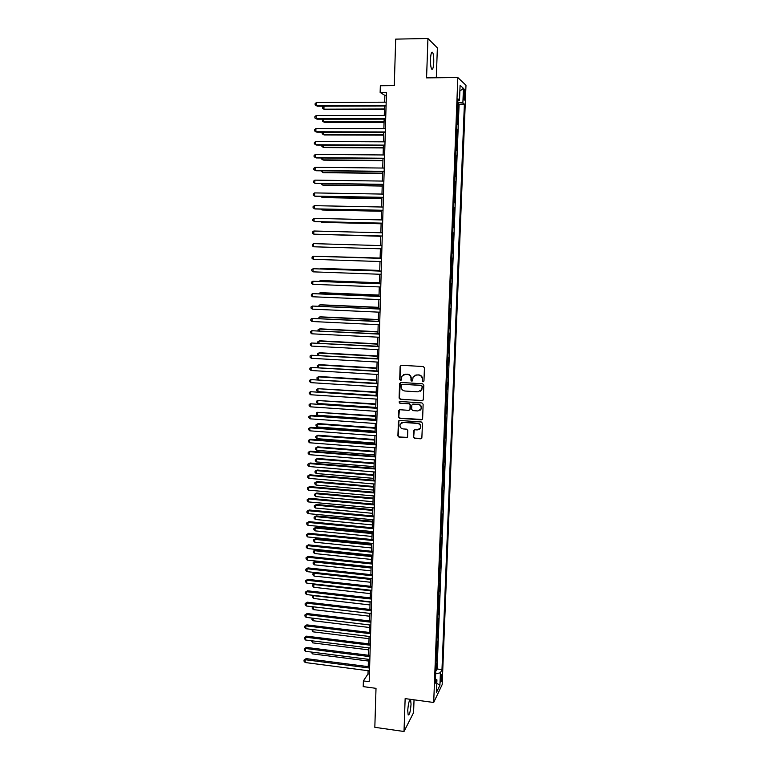 <?xml version="1.0" encoding="UTF-8"?>
<svg xmlns="http://www.w3.org/2000/svg" width="770" height="770" viewBox="0 0 770 770"><rect width="100%" height="100%" fill="white"/><g stroke="black" fill="none" stroke-linecap="round" stroke-linejoin="round"><path stroke-width="1.16" d="M423.077 381.814L423.962 380.996L424.434 367.848L423.25 366.539L401.372 365.288L400.121 366.453L399.707 379.523L400.516 380.438L401.295 379.995L401.873 376.28L405.444 374.23L407.263 374.336C409.601 374.721 410.853 376.106 411.007 378.513L410.949 380.207L411.767 381.121L412.556 380.659L413.095 377.021L416.724 374.903L418.553 375.009C420.911 375.394 422.162 376.79 422.316 379.196L422.258 380.9L423.077 381.814M414.895 375.25L418.822 374.875C421.171 375.25 422.422 376.646 422.576 379.052L422.518 380.746L423.664 381.622M400.968 365.336L400.41 366.318L399.986 379.379L401.074 380.264M403.701 374.547L407.542 374.201C409.881 374.576 411.122 375.972 411.276 378.368L411.219 380.062L412.335 380.938M411.045 704.194L410.622 699.757C409.303 699.564 408.341 703.154 407.734 710.518L408.167 714.945C409.496 715.08 410.458 711.499 411.045 704.194M433.76 62.226C433.866 57.596 433.5 54.352 432.682 52.495C431.575 51.282 430.844 53.534 430.497 59.252C430.411 63.9 430.767 67.134 431.575 68.954C432.692 70.157 433.423 67.904 433.76 62.226M441.98 676.811L441.807 674.53C441.249 674.424 440.835 676.166 440.556 679.766L440.719 682.047C441.277 682.143 441.701 680.401 441.98 676.811M413.432 437.033L414.597 438.342L420.69 438.794L421.854 438.092L422.461 423.279L421.286 421.979L399.582 420.449L398.465 421.103L397.888 435.887L399.043 437.177L406.358 437.726L407.6 436.6L407.802 430.478L406.637 429.169L403.008 428.909C400.458 428.274 399.524 426.686 400.208 424.174L403.22 422.412L417.504 423.423C420.016 424.029 420.978 425.579 420.362 428.082L417.273 429.939L414.895 429.766L413.74 430.459L413.432 437.033L414.866 438.12L421.642 438.419M436.301 77.78L437.37 47.884L427.937 38.5L395.684 39.126L394.279 85.634L380.332 85.759L380.139 92.477L386.463 92.429L369.196 681.691L363.382 680.911L363.219 686.628L376.01 688.341L374.826 727.313L404.009 731.5L413.577 712.654L414.039 699.815M427.937 38.5L426.57 77.876L457.823 77.558L433.693 702.481L405.145 698.611L404.009 731.5M422.037 400.785L423.298 399.64L423.818 385.106L422.643 383.797L400.814 382.459L399.572 383.614L399.101 398.061L400.265 399.361L422.884 400.506M423.134 404.24L422.624 418.697L421.363 419.842L399.649 418.322L398.494 417.022L398.812 410.391L399.928 409.736L408.716 410.333L409.967 409.197L410.112 405.097L408.937 403.798L399.784 403.191L399.053 401.93L399.842 401.478L421.96 402.931L423.134 404.24M435.781 670.42L436.349 670.497L436.619 663.73L435.993 664.943M436.224 659.149L436.792 659.216L437.052 652.44L436.436 653.615M436.657 647.84L437.225 647.907L437.495 641.102L436.879 642.247M437.1 636.492L437.668 636.559L437.938 629.735L437.312 630.851M437.543 625.115L438.111 625.182L438.38 618.329L437.755 619.417M437.986 613.69L438.553 613.757L438.823 606.885L438.207 607.934M438.428 602.236L438.996 602.304L439.266 595.412L438.65 596.423M438.871 590.744L439.449 590.811L439.718 583.891L439.092 584.873M439.314 579.213L439.891 579.281L440.161 572.341L439.545 573.294M439.766 567.644L440.344 567.711L440.613 560.753L439.997 561.667M440.219 556.046L440.796 556.104L441.066 549.116L440.45 550.001M440.661 544.4L441.249 544.457L441.518 537.45L440.902 538.297M441.114 532.715L441.701 532.773L441.97 525.746L441.354 526.565M441.576 521.001L442.153 521.049L442.423 514.004L441.816 514.784M442.028 509.24L442.606 509.297L442.885 502.223L442.269 502.964M442.481 497.439L443.068 497.497L443.347 490.394L442.731 491.116M442.942 485.61L443.53 485.658L443.809 478.536L443.193 479.219M443.405 473.733L443.992 473.781L444.271 466.639L443.655 467.284M443.867 461.817L444.454 461.865L444.733 454.695L444.117 455.311M444.329 449.873L444.916 449.911L445.195 442.721L444.579 443.289M444.791 437.88L445.378 437.918L445.657 430.7L445.05 431.239M445.262 425.839L445.849 425.887L446.128 418.649L445.522 419.15M445.724 413.769L446.321 413.808L446.6 406.55L445.984 407.012M446.196 401.661L446.783 401.699L447.072 394.413L446.456 394.837M446.667 389.505L447.255 389.543L447.543 382.228L446.937 382.623M447.139 377.31L447.736 377.348L448.015 370.014L447.409 370.37M447.611 365.076L448.207 365.115L448.496 357.752L447.88 358.069M448.092 352.804L448.689 352.833L448.968 345.451L448.361 345.73M448.564 340.484L449.16 340.513L449.449 333.102L448.843 333.352M449.045 328.126L449.642 328.155L449.93 320.724L449.324 320.926M449.526 315.729L450.123 315.758L450.411 308.298L449.805 308.462M450.007 303.293L450.604 303.313L450.893 295.824L450.286 295.959M450.489 290.81L451.095 290.829L451.384 283.322L450.777 283.408M450.979 278.278L451.576 278.307L451.875 270.761L451.268 270.819M451.461 265.708L452.067 265.737L452.356 258.171L451.749 258.181M451.952 253.099L452.558 253.118L452.847 245.534L452.24 245.515M452.442 240.423L453.049 240.461L453.338 232.848L452.731 232.838M452.933 227.679L453.54 227.766L453.838 220.124L453.232 220.114M453.434 214.897L454.031 215.023L454.329 207.361L453.722 207.351M453.925 202.077L454.531 202.24L454.829 194.55L454.223 194.541M454.425 189.199L455.031 189.41L455.33 181.691L454.714 181.681M454.926 176.292L455.532 176.542L455.83 168.794L455.214 168.784M455.426 163.327L456.033 163.625L456.331 155.848L455.715 155.848M455.936 150.323L456.533 150.66L456.831 142.864L456.225 142.854M456.437 137.281L457.034 137.657L457.342 129.822L456.726 129.822M456.947 124.182L457.544 124.605L457.852 116.751L457.245 116.309M457.236 116.751L457.852 116.751M463.752 92.631L464.021 100.023C464.474 100.572 464.791 99.465 464.964 96.702L464.695 89.31C464.233 88.743 463.925 89.849 463.752 92.631M457.823 77.558L465.985 85.268L442.173 684.588L433.693 702.481M436.349 670.497L437.119 668.986L441.98 669.602L464.377 104.2L462.876 102.949L457.794 102.352M441.98 669.602L440.411 672.788L439.92 685.204L436.436 692.48L436.927 679.862L435.291 683.202L457.929 98.83L459.517 100.158L460.094 85.306L463.444 88.377L462.876 102.949M456.745 129.427L457.342 129.822M456.235 142.508L456.831 142.864M455.734 155.53L456.331 155.848M455.224 168.515L455.83 168.794M454.724 181.46L455.33 181.691M454.223 194.358L454.829 194.55M453.732 207.207L454.329 207.361M453.232 220.018L453.838 220.124M452.741 232.781L453.338 232.848M452.24 245.505L452.847 245.534M452.558 253.118L451.952 253.118M452.067 265.737L451.461 265.766M451.576 278.307L450.97 278.374M451.095 290.829L450.489 290.945M450.604 303.313L449.998 303.467M450.123 315.758L449.516 315.941M449.642 328.155L449.035 328.386M449.16 340.513L448.554 340.783M448.689 352.833L448.073 353.141M448.207 365.115L447.601 365.452M447.736 377.348L447.12 377.724M447.255 389.543L446.648 389.957M446.783 401.699L446.177 402.152M446.321 413.808L445.705 414.298M445.849 425.887L445.233 426.407M445.378 437.918L444.771 438.476M444.916 449.911L444.3 450.508M444.454 461.865L443.838 462.5M443.992 473.781L443.376 474.445M443.53 485.658L442.914 486.361M443.068 497.497L442.452 498.228M442.606 509.297L441.999 510.058M442.153 521.049L441.537 521.858M441.701 532.773L441.085 533.61M441.249 544.457L440.632 545.324M440.796 556.104L440.18 557.008M440.344 567.711L439.728 568.645M439.891 579.281L439.275 580.243M439.449 590.811L438.833 591.812M438.996 602.304L438.38 603.343M438.553 613.757L437.938 614.826M438.111 625.182L437.495 626.279M437.668 636.559L437.052 637.695M437.225 647.907L436.609 649.072M436.792 659.216L436.167 660.419M437.119 668.986L459.093 104.219L458.362 103.623L458.054 111.506L457.457 111.044M368.099 670.718L368.002 673.943L363.382 680.911M380.139 92.477L384.846 95.355L384.644 102.179M384.538 105.942L384.259 115.442M384.153 119.157L383.874 128.657M383.768 132.325L383.489 141.834M383.383 145.443L383.114 154.963M383.008 158.514L382.728 168.043M382.632 171.546L382.353 181.075M382.247 184.521L381.968 194.069M381.872 197.466L381.593 207.015M381.497 210.354L381.217 219.912M381.121 223.204L380.842 232.771M380.755 236.015L380.476 245.582M380.38 248.777L380.101 258.316M380.005 261.54L379.735 271.002M379.639 274.255L379.369 283.649M379.273 286.921L378.994 296.248M378.898 299.549L378.628 308.799M378.532 312.139L378.272 321.321M378.166 324.68L377.906 333.785M377.81 337.173L377.541 346.221M377.444 349.628L377.185 358.608M377.079 362.044L376.828 370.957M376.722 374.422L376.463 383.258M376.366 386.752L376.106 395.52M376.01 399.043L375.75 407.744M375.654 411.286L375.394 419.919M375.298 423.5L375.048 432.066M374.942 435.666L374.692 444.165M374.586 447.784L374.345 456.225M374.239 459.873L373.989 468.247M373.883 471.914L373.642 480.23M373.537 483.926L373.296 492.165M373.19 495.89L372.95 504.071M372.844 507.815L372.603 515.929M372.497 519.702L372.257 527.748M372.151 531.55L371.92 539.539M371.804 543.351L371.573 551.282M371.467 555.122L371.236 562.986M371.121 566.855L370.899 574.651M370.784 578.549L370.553 586.288M370.447 590.195L370.216 597.876M370.101 601.813L369.879 609.426M313.428 606.818L369.764 613.411L369.552 620.947M369.436 624.932L369.215 632.43M369.1 636.434L368.878 643.864M368.763 647.897L368.551 655.27M368.435 659.322L368.214 666.647M386.376 95.345L384.846 95.355M369.417 674.135L368.002 673.943M457.746 103.623L458.362 103.623M459.093 104.219L464.377 104.2M457.861 100.456L459.517 100.158M436.927 679.862L435.454 678.89M435.647 673.837L440.411 672.788M459.873 91.024L463.444 88.377M439.92 685.204L436.792 683.327M400.352 382.517L399.389 397.897L400.554 399.197L422.297 400.621M422.066 386.357L421.238 385.443L402.084 384.259L401.305 384.711L401.16 386.848C401.314 389.235 402.556 390.631 404.885 391.016L417.966 391.843L421.642 389.649L422.326 386.203L421.238 385.443M401.805 384.288L421.498 385.289M420.295 391.227L421.902 389.495L421.999 388.147M422.326 386.203L422.258 387.984M399.389 409.833L398.783 416.839L399.938 418.129L422.268 419.506M409.573 410.044L410.246 409.014L410.381 404.924L409.217 403.624L399.784 403.191M399.524 401.517L400.063 403.018M417.879 410.959L420.959 409.111C421.604 406.579 420.651 405.01 418.11 404.404L413.047 404.067L411.796 405.213L411.661 409.313L412.826 410.612L417.879 410.959M420.006 410.323L421.219 408.928C421.864 406.406 420.911 404.837 418.37 404.231L418.11 404.404M412.479 404.173L418.37 404.231M414.25 429.91L413.702 436.821M419.544 429.198L420.632 427.879C421.238 425.387 420.285 423.837 417.773 423.231L417.504 423.423M401.391 422.846L403.499 422.22L417.773 423.231M398.966 420.584L398.167 435.676L399.322 436.975L407.272 437.379M323.987 106.173L323.92 109.186L324.834 109.6L384.432 109.427M323.775 106.173L322.707 107.078L322.678 108.358L323.92 109.186L384.451 108.993M386.078 105.49L316.374 105.76L316.441 102.497L386.174 102.169M386.068 105.942L317.336 106.202L315.113 104.922L315.142 103.613L316.441 102.497M323.708 119.196L323.65 121.92L324.565 122.295L384.057 122.305M323.169 119.196L322.409 121.082L323.65 121.92L384.076 121.92M323.439 132.171L323.381 134.606L324.295 134.952L383.691 135.145M322.563 132.171L322.139 133.759L323.381 134.606L383.701 134.798M323.159 145.106L323.111 147.263L324.035 147.571L383.316 147.936M321.956 145.097L321.879 146.396L323.111 147.263L383.325 147.628M322.89 157.994L322.851 159.871L323.766 160.141L382.94 160.68M321.639 157.985L321.61 158.995L322.851 159.871L382.95 160.42M385.683 118.753L316.114 118.801L316.181 115.548L385.789 115.442M385.674 119.157L317.076 119.196L314.853 117.945L314.882 116.645L316.181 115.548M385.298 131.959L315.854 131.795L315.921 128.552L385.395 128.667M385.289 132.325L316.817 132.151L314.593 130.929L314.622 129.63L315.921 128.552M384.913 145.126L315.594 144.75L315.652 141.516L385.01 141.844M384.904 145.453L316.547 145.068L314.333 143.865L314.362 142.575L315.652 141.516M384.528 158.245L315.334 157.648L315.392 154.433L384.625 154.972M384.519 158.524L316.287 157.937L314.073 156.762L314.102 155.473L315.392 154.433M322.62 170.834L322.582 172.432L323.496 172.673L382.575 173.385M321.369 170.825L322.582 172.432L382.584 173.163M384.143 171.325L315.074 170.517L315.142 167.302L384.24 168.062M384.143 171.556L316.027 170.757L313.823 169.612L313.842 168.322L315.142 167.302M322.351 183.635L322.322 184.964L323.236 185.156L382.209 186.051M321.1 183.616L322.322 184.964L382.209 185.868M383.768 184.348L314.815 183.327L314.882 180.132L383.864 181.094M383.758 184.55L315.767 183.539L313.563 182.413L313.592 181.133L314.882 180.132M322.081 196.398L322.053 197.438L322.967 197.601L381.833 198.679M320.83 196.369L322.053 197.438L381.843 198.525M383.383 197.332L314.555 196.109L314.622 192.914L383.479 194.098M383.383 197.495L315.517 196.273L313.313 195.176L313.332 193.896L314.622 192.914M321.812 209.103L321.793 209.883L322.707 210.008L381.468 211.249M320.734 209.084L321.793 209.883L381.477 211.144M383.008 210.277L314.304 208.834L314.362 205.657L383.104 207.043M382.998 210.393L315.257 208.968L313.053 207.89L313.082 206.62L314.362 205.657M321.542 221.779L322.438 222.376L381.111 223.791M320.849 221.76L321.533 222.28L381.111 223.724M382.632 223.165L314.044 221.529L314.112 218.353L382.719 219.951M382.623 223.242L314.997 221.625L312.803 220.566L312.832 219.306L314.112 218.353M321.273 234.407L380.746 236.284M320.955 234.398L380.746 236.255M382.247 236.015L313.794 234.167L313.852 231.01L382.344 232.81M382.247 236.053L313.794 234.167L312.553 233.204L312.582 231.943L313.852 231.01M381.872 248.825L313.534 246.775L313.602 243.628L381.968 245.63M313.534 246.775L312.302 245.794L312.322 244.533L313.602 243.628M380.111 258.056L320.811 256.4M380.111 258.085L320.493 256.391M313.284 259.336L312.052 258.335L312.071 257.084L313.351 256.198L381.593 258.402L313.351 256.198L313.284 259.336L381.506 261.588M379.754 270.434L321.465 268.383L320.541 268.913M379.745 270.501L320.561 268.422L319.858 268.894M381.227 271.059L313.101 268.72L381.227 271.127M313.034 271.849L311.802 270.847L311.821 269.596L313.101 268.72L313.034 271.849L381.131 274.303M379.389 282.773L321.206 280.559L320.301 280.627L320.281 281.387M379.389 282.879L320.301 280.627L319.223 281.339M380.852 283.707L312.841 281.214L380.852 283.812M312.784 284.322L311.552 283.302L311.581 282.061L312.841 281.214L312.784 284.322L380.755 286.979M379.033 295.074L320.946 292.687L320.041 292.793L320.022 293.813M379.033 295.218L320.041 292.793L318.79 293.765M380.486 296.306L312.591 293.649L380.476 296.46M312.533 296.758L311.301 295.728L311.33 294.486L312.591 293.649L312.533 296.758L380.39 299.617M378.676 307.326L320.695 304.785L319.781 304.92L319.762 306.2M378.667 307.509L319.781 304.92L318.53 306.142M380.12 308.866L312.351 306.056L380.111 309.059M312.283 309.145L311.061 308.106L311.08 306.874L312.351 306.056L312.283 309.145L380.024 312.206M378.32 319.54L320.436 316.836L319.531 317.009L319.502 318.539M378.311 319.762L319.531 317.009L318.27 318.482M379.754 321.388L312.1 318.414L379.745 321.619M312.033 321.504L310.811 320.445L310.839 319.213L312.1 318.414L312.033 321.504L379.649 324.748M377.964 331.726L320.176 328.848L319.271 329.05L319.242 330.84M377.954 331.976L319.271 329.05L318.039 329.82L318.01 330.782M379.389 333.862L311.85 330.734L379.379 334.132M311.792 333.805L310.57 332.746L310.589 331.514L311.85 330.734L311.792 333.805L379.283 337.25M377.608 343.863L319.925 340.821L319.021 341.062L318.982 343.102M377.608 344.151L319.021 341.062L317.779 341.813L317.798 343.045M379.023 346.298L311.6 343.016L379.013 346.596M311.542 346.077L310.32 344.998L310.349 343.776L311.6 343.016L311.542 346.077L378.917 349.715M377.262 355.952L319.675 352.766L318.77 353.035L318.722 355.326M377.252 356.279L318.77 353.035L317.529 353.767L317.875 355.278M378.657 358.685L311.359 355.249L378.647 359.032M311.292 358.3L310.079 357.213L310.098 356L311.359 355.249L311.292 358.3L378.551 362.131M376.905 368.012L319.415 364.662L318.52 364.961L318.462 367.511M376.896 368.368L318.52 364.961L317.279 365.673L317.943 367.483M378.291 371.044L311.109 367.444L378.282 371.419M311.051 370.495L309.838 369.388L309.858 368.175L311.109 367.444L311.051 370.495L378.195 374.509M376.559 380.034L319.165 376.52L318.27 376.857L318.203 379.649M376.549 380.428L318.27 376.857L317.038 377.55L317.009 378.734L318 379.639M377.935 383.344L310.868 379.6L377.926 383.758M310.801 382.642L309.588 381.525L309.617 380.313L310.868 379.6L310.801 382.642L377.829 386.838M376.212 392.007L318.02 388.706L317.952 391.661L376.116 395.433M376.203 392.44L318.02 388.706L316.788 389.389L316.759 390.573L317.952 391.661M377.579 395.616L310.618 391.718L377.56 396.069M310.56 394.74L309.347 393.624L309.376 392.411L310.618 391.718L310.56 394.74L377.473 399.139M375.866 403.942L317.769 400.525L317.702 403.47L375.76 407.397M375.847 404.414L317.769 400.525L316.537 401.189L316.518 402.364L317.702 403.47M377.213 407.84L310.377 403.798L377.204 408.331M310.32 406.81L309.107 405.675L309.136 404.471L310.377 403.798L310.32 406.81L377.117 411.392M375.519 415.848L317.519 412.297L317.452 415.242L375.414 419.323M375.5 416.349L317.519 412.297L316.297 412.951L316.268 414.125L317.452 415.242M375.173 427.706L318.164 423.577L317.269 424.039L317.211 426.965L375.067 431.21M375.154 428.245L317.269 424.039L316.047 424.674L316.018 425.839L317.211 426.965M374.826 439.526L317.923 435.243L317.019 435.743L316.961 438.659L374.73 443.058M374.807 440.094L317.019 435.743L315.806 436.359L317.923 435.243M316.961 438.659L315.777 437.524L315.806 436.359M376.857 420.025L311.08 415.386L310.137 415.829L376.848 420.555M310.079 418.832L308.876 417.686L308.895 416.493L310.137 415.829L310.079 418.832L376.751 423.596M376.501 432.172L310.839 427.35L309.896 427.831L376.492 432.73M309.838 430.825L308.635 429.67L308.655 428.467L309.896 427.831L309.838 430.825L376.395 435.772M376.145 444.28L310.599 439.266L309.656 439.786L376.135 444.868M309.598 442.769L308.395 441.605L308.414 440.411L309.656 439.786L309.598 442.769L376.039 447.899M308.414 440.411L310.599 439.266M374.49 451.316L317.673 446.879L316.778 447.399L316.711 450.315L374.384 454.868M374.47 451.913L316.778 447.399L315.556 448.005L317.673 446.879M316.711 450.315L315.536 449.16L315.556 448.005M375.798 456.341L310.358 451.153L309.415 451.701L375.779 456.976M309.357 454.675L308.154 453.501L308.183 452.308L309.415 451.701L309.357 454.675L375.693 459.988M308.183 452.308L310.358 451.153M374.143 463.059L317.423 458.477L316.528 459.026L316.47 461.933L374.037 466.63M374.124 463.694L316.528 459.026L315.315 459.613L317.423 458.477M316.47 461.933L315.286 460.768L315.315 459.613M375.442 468.362L310.118 463.001L309.174 463.579L375.423 469.026M309.117 466.543L307.923 465.359L307.942 464.175L309.174 463.579L309.117 466.543L375.337 472.039M307.942 464.175L310.118 463.001M373.806 474.763L317.182 470.027L316.287 470.614L316.22 473.512L373.7 478.363M373.787 475.436L316.287 470.614L315.074 471.182L317.182 470.027M316.22 473.512L315.046 472.337L315.074 471.182M375.096 480.345L309.877 474.811L308.934 475.417L375.067 481.048M308.876 478.372L307.682 477.179L307.711 475.995L308.934 475.417L308.876 478.372L374.98 484.051M307.711 475.995L309.877 474.811M373.46 486.438L316.932 481.548L316.037 482.164L315.979 485.052L373.354 490.057M373.44 487.141L316.037 482.164L314.834 482.723L316.932 481.548M315.979 485.052L314.805 483.868L314.834 482.723M374.74 492.29L309.636 486.582L308.703 487.217L374.721 493.031M308.645 490.163L307.451 488.96L307.471 487.776L308.703 487.217L308.645 490.163L374.634 496.015M307.471 487.776L309.636 486.582M373.123 498.065L316.691 493.041L315.796 493.685L315.739 496.554L373.017 501.713M373.103 498.806L315.796 493.685L314.593 494.225L316.691 493.041M315.739 496.554L314.564 495.37L314.593 494.225M374.393 504.196L309.396 498.306L308.462 498.979L374.374 504.966M308.404 501.915L307.211 500.702L307.24 499.528L308.462 498.979L308.404 501.915L374.287 507.95M307.24 499.528L309.396 498.306M372.786 509.663L316.451 504.485L315.556 505.159L315.498 508.027L372.68 513.33M372.767 510.433L315.556 505.159L314.353 505.678L316.451 504.485M315.498 508.027L314.324 506.824L314.353 505.678M374.047 516.064L309.165 510L308.231 510.712L374.018 516.863M308.173 513.629L306.98 512.406L307.009 511.232L308.231 510.712L308.173 513.629L373.931 519.837M307.009 511.232L309.165 510M372.449 521.223L316.21 515.9L315.315 516.603L315.257 519.461L372.343 524.909M372.43 522.022L315.315 516.603L314.112 517.113L316.21 515.9M315.257 519.461L314.083 518.249L314.112 517.113M373.7 527.893L308.924 521.656L307.99 522.397L373.671 528.73M307.933 525.313L306.749 524.072L306.768 522.907L307.99 522.397L307.933 525.313L373.585 531.685M306.768 522.907L308.924 521.656M372.112 532.744L315.96 527.267L315.074 528.008L315.017 530.857L372.006 536.459M372.093 533.572L315.074 528.008L313.871 528.499L315.96 527.267M315.017 530.857L313.842 529.635L313.871 528.499M373.354 539.674L308.693 533.273L307.759 534.043L373.325 540.55M307.702 536.95L306.518 535.699L306.537 534.534L307.759 534.043L307.702 536.95L373.238 543.495M306.537 534.534L308.693 533.273M371.785 544.226L315.719 538.615L314.834 539.375L314.776 542.215L371.669 547.961M371.756 545.093L314.834 539.375L313.631 539.847L315.719 538.615M314.776 542.215L313.611 540.983L313.631 539.847M373.007 551.426L308.452 544.852L307.528 545.651L372.978 552.331M307.471 548.548L306.287 547.287L306.306 546.132L307.528 545.651L307.471 548.548L372.892 555.266M306.306 546.132L308.452 544.852M371.448 555.671L315.479 549.915L314.593 550.714L314.535 553.534L371.342 559.434M371.419 556.566L314.593 550.714L313.4 551.166L315.479 549.915M314.535 553.534L313.371 552.302L313.4 551.166M372.661 563.139L308.221 556.392L307.288 557.22L372.642 564.073M307.23 560.108L306.056 558.837L306.075 557.682L307.288 557.22L307.23 560.108L372.555 567.009M306.075 557.682L308.221 556.392M371.121 567.086L315.248 561.186L314.353 562.004L314.295 564.824L371.005 570.868M371.092 568.01L314.353 562.004L313.159 562.447L315.248 561.186M314.295 564.824L313.14 563.573L313.159 562.447M372.324 574.805L307.99 567.894L307.057 568.76L372.295 575.777M306.999 571.638L305.825 570.358L305.844 569.203L307.057 568.76L306.999 571.638L372.208 578.703M305.844 569.203L307.99 567.894M370.755 579.415L314.112 573.265L314.054 576.076L370.678 582.264M314.92 572.495L312.928 573.698L314.872 572.485M314.054 576.076L312.899 574.824L312.928 573.698M371.987 586.442L307.759 579.367L306.826 580.253L371.949 587.443M306.768 583.121L305.594 581.831L305.623 580.686L306.826 580.253L306.768 583.121L371.872 590.359M305.623 580.686L307.759 579.367M370.428 590.782L313.881 584.497L313.823 587.298L370.341 593.622M314.401 583.978L312.687 584.911L314.16 583.949M313.823 587.298L312.668 586.028L312.687 584.911M371.641 598.04L307.528 590.802L306.595 591.716L371.612 599.079M306.537 594.575L305.372 593.275L305.392 592.13L306.595 591.716L306.537 594.575L371.525 601.976M305.392 592.13L307.528 590.802M370.101 602.111L313.64 595.682L313.583 598.473L370.014 604.941M313.9 595.412L312.456 596.086L313.457 595.364M313.583 598.473L312.428 597.202L312.456 596.086M371.304 609.599L307.297 602.188L306.373 603.141L371.275 610.668M306.316 605.99L305.141 604.681L305.161 603.545L306.373 603.141L306.316 605.99L371.188 613.555M305.161 603.545L307.297 602.188M313.351 609.619L312.197 608.338L312.225 607.222L313.409 606.837L313.351 609.619L369.687 616.231M312.225 607.222L312.764 606.741M370.967 621.111L307.066 613.546L306.142 614.527L370.938 622.218M306.085 617.367L304.91 616.048L304.939 614.912L306.142 614.527L306.085 617.367L370.851 625.096M304.939 614.912L307.066 613.546M313.169 618.214L313.111 620.736L369.359 627.483M313.111 620.736L311.966 619.436L312.197 618.098M311.985 618.329L312.582 618.146M370.63 632.603L306.835 624.874L305.911 625.875L370.601 633.729M305.854 628.715L304.689 627.377L304.708 626.251L305.911 625.875L305.854 628.715L370.514 636.607M304.708 626.251L306.835 624.874M312.928 629.571L312.88 631.814L369.032 638.696M312.88 631.814L311.754 629.437M370.293 644.047L306.604 636.155L305.68 637.194L370.264 645.212M305.623 640.014L304.458 638.676L304.487 637.55L305.68 637.194L305.623 640.014L370.178 648.071M304.487 637.55L306.604 636.155M312.687 640.9L312.649 642.854L368.705 649.88M312.649 642.854L311.523 640.756M369.956 655.453L306.383 647.406L305.459 648.475L369.927 656.646M305.401 651.285L304.237 649.938L304.256 648.812L305.459 648.475L305.401 651.285L369.841 659.505M304.256 648.812L306.383 647.406M312.447 652.18L312.418 653.865L368.378 661.026M312.418 653.865L311.282 652.036M369.629 666.82L306.152 658.62L305.228 659.717L369.59 668.052M305.17 662.518L304.015 661.16L304.034 660.034L305.228 659.717L305.17 662.518L369.504 670.901M304.034 660.034L306.152 658.62M463.704 93.825L465.08 93.815M463.617 96.702L464.964 96.702M409.986 699.67L410.622 699.757M431.604 52.514L432.682 52.495"/></g></svg>
